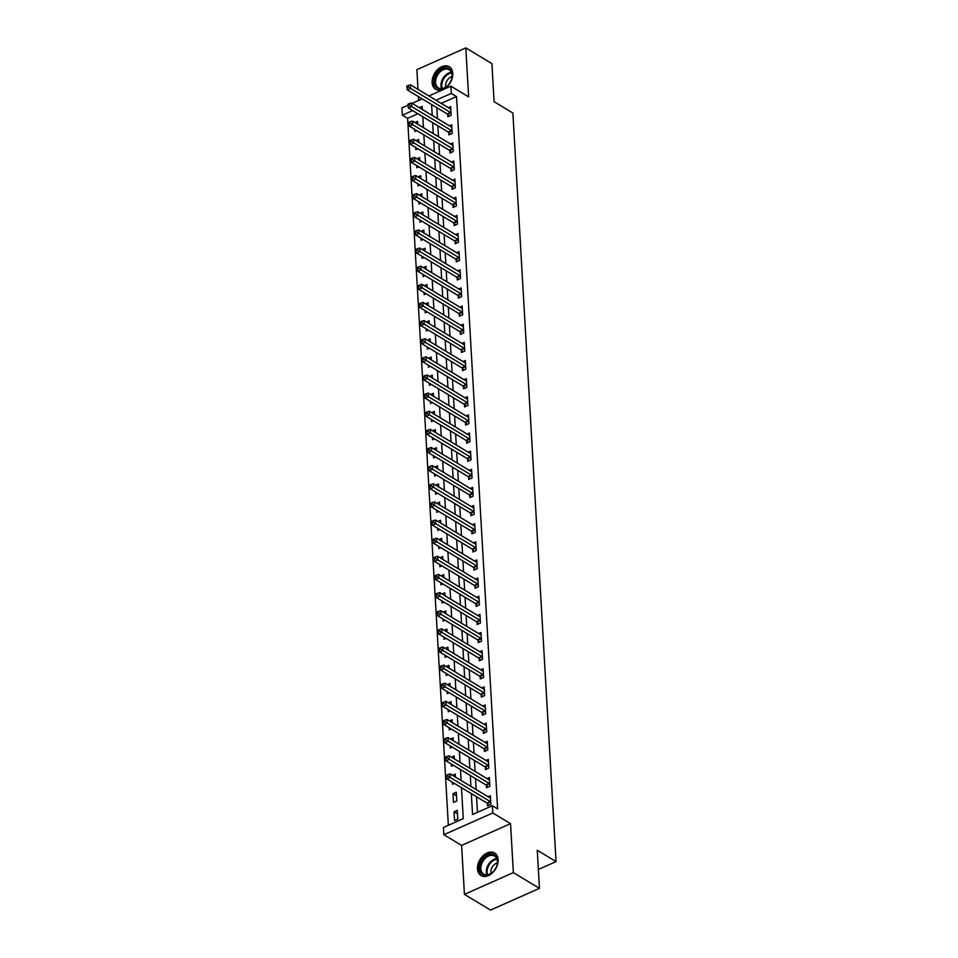 <?xml version="1.0" encoding="UTF-8"?>
<svg xmlns="http://www.w3.org/2000/svg" width="958" height="958" viewBox="0 0 958 958"><rect width="100%" height="100%" fill="white"/><g stroke="black" fill="none" stroke-linecap="round" stroke-linejoin="round"><path stroke-width="1.44" d="M432.13 82.592A13.161 9.101 -58.9 0 0 435.662 89.274A13.161 9.101 -58.9 0 0 447.027 86.675A13.161 9.101 -58.9 0 0 452.763 73.419A13.161 9.101 -58.9 0 0 449.242 66.725A13.161 9.101 -58.9 0 0 437.878 69.323A13.161 9.101 -58.9 0 0 432.13 82.592M477.467 868.858A13.161 9.101 -58.9 0 0 481 875.54A13.161 9.101 -58.9 0 0 492.364 872.954A13.161 9.101 -58.9 0 0 498.1 859.685A13.161 9.101 -58.9 0 0 494.579 853.003A13.161 9.101 -58.9 0 0 483.215 855.602A13.161 9.101 -58.9 0 0 477.467 868.858M417.856 113.763L407.593 118.325L402.372 115.176L401.953 107.931L407.916 105.272M538.372 869.445L556.047 861.589L512.889 113.032L494.1 101.704L491.909 63.623L465.816 47.9L416.874 69.659L418.011 89.381M418.43 96.602L418.646 100.506M556.047 861.589L537.258 850.261L539.462 888.341L490.52 910.1L464.426 894.377L513.368 872.618L510.542 823.652L492.795 812.971L443.853 834.717L443.446 827.472L463.277 818.647L461.493 787.692M510.542 823.652L461.6 845.411L464.426 894.377M461.6 845.411L443.853 834.717M407.593 118.325L448.356 825.281M539.462 888.341L513.368 872.618M457.828 819.102L457.325 810.396L454.02 811.869L454.523 820.563L457.828 819.102M456.786 800.96L456.283 792.254L452.978 793.727L453.481 802.433L456.786 800.96M455.409 777.058L455.242 774.124L452.535 775.321M454.415 783.416L452.427 784.303L452.308 782.159M454.355 758.928L454.188 755.994L451.493 757.191M453.362 765.286L451.386 766.16L451.266 764.017M453.314 740.785L453.146 737.864L450.44 739.061M452.32 747.156L450.344 748.03L450.212 745.887M452.272 722.655L452.104 719.721L449.398 720.931M451.278 729.014L449.29 729.9L449.17 727.757M451.218 704.525L451.05 701.591L448.356 702.789M450.224 710.884L448.248 711.77L448.128 709.615M450.176 686.383L450.009 683.461L447.302 684.659M449.182 692.754L447.206 693.628L447.075 691.484M449.134 668.253L448.967 665.319L446.26 666.529M448.14 674.624L446.165 675.498L446.033 673.354M448.093 650.123L447.913 647.189L445.219 648.386M447.087 656.481L445.111 657.368L444.991 655.212M447.039 631.993L446.871 629.059L444.177 630.256M446.045 638.351L444.069 639.225L443.949 637.082M445.997 613.85L445.829 610.929L443.123 612.126M445.003 620.221L443.027 621.095L442.895 618.952M444.955 595.72L444.775 592.786L442.081 593.996M443.949 602.079L441.973 602.965L441.854 600.822M443.901 577.59L443.734 574.656L441.039 575.854M442.907 583.949L440.931 584.835L440.812 582.68M442.859 559.448L442.692 556.526L439.985 557.724M441.866 565.819L439.89 566.693L439.758 564.549M441.818 541.318L441.65 538.384L438.944 539.594M440.824 547.689L438.836 548.563L438.716 546.419M440.764 523.188L440.596 520.254L437.902 521.451M439.77 529.546L437.794 530.433L437.674 528.277M439.722 505.058L439.554 502.124L436.848 503.321M438.728 511.416L436.752 512.291L436.62 510.147M438.68 486.915L438.513 483.982L435.806 485.191M437.686 493.286L435.698 494.16L435.579 492.017M437.626 468.785L437.459 465.851L434.764 467.049M436.632 475.144L434.657 476.03L434.537 473.887M436.585 450.655L436.417 447.721L433.711 448.919M435.591 457.014L433.615 457.9L433.483 455.745M435.543 432.513L435.375 429.591L432.669 430.789M434.549 438.884L432.561 439.758L432.441 437.614M434.489 414.383L434.321 411.449L431.627 412.659M433.495 420.742L431.519 421.628L431.399 419.484M433.447 396.253L433.279 393.319L430.573 394.516M432.453 402.611L430.477 403.498L430.346 401.342M432.405 378.111L432.238 375.189L429.531 376.386M431.411 384.481L429.435 385.356L429.304 383.212M431.363 359.98L431.184 357.047L428.489 358.256M430.358 366.351L428.382 367.225L428.262 365.082M430.31 341.85L430.142 338.916L427.436 340.114M429.316 348.209L427.34 349.095L427.22 346.952M429.268 323.72L429.1 320.786L426.394 321.984M428.274 330.079L426.298 330.953L426.166 328.81M428.226 305.578L428.046 302.656L425.352 303.854M427.22 311.949L425.244 312.823L425.124 310.679M427.172 287.448L427.005 284.514L424.31 285.724M426.178 293.807L424.202 294.693L424.083 292.549M426.13 269.318L425.963 266.384L423.256 267.581M425.136 275.676L423.161 276.563L423.029 274.407M425.089 251.176L424.921 248.254L422.215 249.451M424.095 257.546L422.107 258.421L421.987 256.277M424.035 233.045L423.867 230.112L421.173 231.321M423.041 239.416L421.065 240.29L420.945 238.147M422.993 214.915L422.825 211.981L420.119 213.179M421.999 221.274L420.023 222.16L419.891 220.005M421.951 196.785L421.783 193.851L419.077 195.049M420.957 203.144L418.969 204.018L418.85 201.875M420.897 178.643L420.73 175.709L418.035 176.919M419.903 185.014L417.928 185.888L417.808 183.744M419.855 160.513L419.688 157.579L416.981 158.788M418.862 166.872L416.886 167.758L416.754 165.614M418.814 142.383L418.646 139.449L415.94 140.646M417.82 148.741L415.832 149.628L415.712 147.472M417.76 124.241L417.592 121.319L414.898 122.516M416.766 130.611L414.79 131.486L414.67 129.342M471.336 793.619L472.545 814.528L492.376 805.714L497.597 808.851L456.523 96.566L441.219 103.368M436.824 107.679L437.447 118.6M437.866 125.821L438.501 136.743M438.908 143.951L439.542 154.873M439.962 162.082L440.584 173.003M441.003 180.224L441.638 191.133M442.045 198.354L442.68 209.275M443.099 216.484L443.722 227.405M444.141 234.626L444.763 245.535M445.183 252.756L445.817 263.678M446.236 270.886L446.859 281.808M447.278 289.017L447.901 299.938M448.32 307.159L448.955 318.08M449.362 325.289L449.997 336.21M450.416 343.419L451.038 354.34M451.457 361.561L452.092 372.47M452.499 379.691L453.134 390.613M453.553 397.821L454.176 408.743M454.595 415.952L455.23 426.873M455.637 434.094L456.271 445.015M456.691 452.224L457.313 463.145M457.732 470.354L458.367 481.275M458.774 488.496L459.409 499.405M459.828 506.626L460.451 517.548M460.87 524.756L461.493 535.678M461.912 542.899L462.546 553.808M462.965 561.029L463.588 571.95M464.007 579.159L464.63 590.08M465.049 597.289L465.684 608.21M466.091 615.431L466.726 626.352M467.145 633.561L467.767 644.483M468.187 651.691L468.821 662.613M469.228 669.834L469.863 680.743M470.282 687.964L470.905 698.885M471.324 706.094L471.959 717.015M472.366 724.224L473.001 735.145M473.42 742.366L474.042 753.287M474.461 760.496L475.096 771.418M475.503 778.626L476.138 789.548M476.557 796.769L477.455 812.348M487.454 803.511L487.586 805.87L490.903 804.397L490.4 795.691L488.053 796.733M486.413 785.368L486.544 787.727L489.849 786.267L489.346 777.561L487.011 778.603M485.359 767.238L485.502 769.597L488.808 768.124L488.305 759.431L485.969 760.46M484.317 749.108L484.449 751.467L487.766 749.994L487.263 741.288L484.916 742.33M483.275 730.978L483.407 733.337L486.712 731.864L486.209 723.158L483.874 724.2M482.233 712.836L482.365 715.195L485.67 713.734L485.167 705.028L482.832 706.07M481.179 694.706L481.323 697.065L484.628 695.592L484.125 686.886L481.778 687.928M480.138 676.576L480.269 678.935L483.574 677.462L483.071 668.756L480.736 669.798M479.096 658.433L479.228 660.792L482.533 659.332L482.03 650.626L479.695 651.668M478.042 640.303L478.186 642.662L481.491 641.189L480.988 632.484L478.641 633.525M477 622.173L477.132 624.532L480.437 623.059L479.946 614.353L477.599 615.395M475.958 604.031L476.09 606.402L479.395 604.929L478.892 596.223L476.557 597.265M474.905 585.901L475.048 588.26L478.353 586.787L477.85 578.093L475.503 579.123M473.863 567.771L473.994 570.13L477.312 568.657L476.809 559.951L474.461 560.993M472.821 549.641L472.953 552L476.258 550.527L475.755 541.821L473.42 542.863M471.767 531.498L471.911 533.857L475.216 532.397L474.713 523.691L472.378 524.733M470.725 513.368L470.857 515.727L474.174 514.254L473.671 505.549L471.324 506.59M469.683 495.238L469.815 497.597L473.12 496.124L472.617 487.418L470.282 488.46M468.63 477.096L468.773 479.455L472.078 477.994L471.576 469.288L469.24 470.33M467.588 458.966L467.72 461.325L471.037 459.852L470.534 451.158L468.187 452.188M466.546 440.836L466.678 443.195L469.983 441.722L469.48 433.016L467.145 434.058M465.492 422.706L465.636 425.065L468.941 423.592L468.438 414.886L466.103 415.928M464.45 404.563L464.594 406.922L467.899 405.462L467.396 396.756L465.049 397.798M463.409 386.433L463.54 388.792L466.845 387.319L466.342 378.614L464.007 379.655M462.367 368.303L462.498 370.662L465.804 369.189L465.301 360.483L462.965 361.525M461.313 350.161L461.457 352.52L464.762 351.059L464.259 342.353L461.912 343.395M460.271 332.031L460.403 334.39L463.708 332.917L463.217 324.223L460.87 325.253M459.229 313.901L459.361 316.26L462.666 314.787L462.163 306.081L459.828 307.123M458.175 295.759L458.319 298.13L461.624 296.657L461.121 287.951L458.774 288.993M457.134 277.628L457.265 279.987L460.57 278.515L460.079 269.821L457.732 270.863M456.092 259.498L456.224 261.857L459.529 260.384L459.026 251.679L456.691 252.72M455.038 241.368L455.182 243.727L458.487 242.254L457.984 233.548L455.649 234.59M453.996 223.226L454.128 225.585L457.445 224.124L456.942 215.418L454.595 216.46M452.954 205.096L453.086 207.455L456.391 205.982L455.888 197.276L453.553 198.318M451.901 186.966L452.044 189.325L455.349 187.852L454.846 179.146L452.511 180.188M450.859 168.824L450.99 171.183L454.308 169.722L453.805 161.016L451.457 162.058M449.817 150.693L449.949 153.052L453.254 151.58L452.751 142.886L450.416 143.916M448.763 132.563L448.907 134.922L452.212 133.449L451.709 124.744L449.374 125.785M447.721 114.433L447.865 116.792L451.17 115.319L450.667 106.613L448.32 107.655M428.897 95.944L450.895 86.172L468.63 96.866L465.816 47.9M450.895 86.172L451.314 93.417L435.998 100.231M456.523 96.566L451.314 93.417M492.376 805.714L492.795 812.971M412.179 103.38L422.25 98.902M422.394 109.535L422.215 106.362L419.293 107.655M412.635 110.613L402.372 115.176M461.085 780.471L460.451 769.561M460.032 762.34L459.409 751.419M458.99 744.21L458.355 733.289M457.948 726.08L457.313 715.159M456.894 707.938L456.271 697.017M455.852 689.808L455.218 678.887M454.81 671.678L454.176 660.757M453.757 653.536L453.134 642.626M452.715 635.405L452.08 624.484M451.673 617.275L451.038 606.354M450.619 599.145L449.997 588.224M449.577 581.003L448.955 570.082M448.536 562.873L447.901 551.952M447.482 544.743L446.859 533.822M446.44 526.601L445.817 515.691M445.398 508.47L444.763 497.549M444.356 490.34L443.722 479.419M443.303 472.198L442.68 461.289M442.261 454.068L441.626 443.147M441.219 435.938L440.584 425.017M440.165 417.808L439.542 406.887M439.123 399.666L438.489 388.744M438.081 381.535L437.447 370.614M437.028 363.405L436.405 352.484M435.986 345.263L435.351 334.354M434.944 327.133L434.309 316.212M433.89 309.003L433.267 298.082M432.848 290.873L432.226 279.952M431.807 272.731L431.172 261.809M430.753 254.6L430.13 243.679M429.711 236.47L429.088 225.549M428.669 218.328L428.034 207.419M427.627 200.198L426.993 189.277M426.573 182.068L425.951 171.147M425.532 163.926L424.897 153.017M424.49 145.796L423.855 134.874M423.436 127.665L422.813 116.744M431.603 104.542L432.238 115.463M432.645 122.672L433.279 133.593M433.699 140.802L434.321 151.723M434.74 158.944L435.363 169.865M435.782 177.074L436.417 187.996M436.824 195.204L437.459 206.126M437.878 213.347L438.501 224.256M438.92 231.477L439.554 242.398M439.962 249.607L440.596 260.528M441.015 267.737L441.638 278.658M442.057 285.879L442.692 296.8M443.099 304.009L443.734 314.931M444.153 322.139L444.775 333.061M445.195 340.282L445.829 351.203M446.236 358.412L446.871 369.333M447.29 376.542L447.913 387.463M448.332 394.684L448.967 405.593M449.374 412.814L450.009 423.735M450.428 430.944L451.05 441.866M451.469 449.074L452.092 459.996M452.511 467.217L453.146 478.138M453.565 485.347L454.188 496.268M454.607 503.477L455.23 514.398M455.649 521.619L456.283 532.528M456.691 539.749L457.325 550.67M457.744 557.879L458.367 568.801M458.786 576.009L459.421 586.931M459.828 594.152L460.463 605.073M460.882 612.282L461.505 623.203M461.924 630.412L462.558 641.333M462.965 648.554L463.6 659.463M464.019 666.684L464.642 677.605M465.061 684.814L465.696 695.736M466.103 702.956L466.738 713.866M467.157 721.087L467.779 732.008M468.199 739.217L468.821 750.138M469.24 757.347L469.875 768.268M470.294 775.489L470.917 786.41M457.541 813.977L454.02 811.869M456.487 795.847L452.978 793.727M490.759 802.038L490.628 801.882A1.688 0.862 66 0 0 490.233 801.547L450.356 777.513L450.152 773.884L490.017 797.918A1.688 0.862 66 0 0 490.4 798.05L490.532 798.05M488.999 805.247L487.323 803.355A1.688 0.862 66 0 0 486.927 803.008L447.051 778.986L450.356 777.513L447.949 776.052L447.865 774.603L446.548 775.19L446.632 776.639L447.949 776.052M446.632 776.639L447.051 778.986M450.152 773.884L447.865 774.603M489.718 783.907L489.586 783.752A1.688 0.862 66 0 0 489.179 783.405L449.314 759.383L449.11 755.754L488.975 779.788A1.688 0.862 66 0 0 489.358 779.908L489.49 779.92M487.945 787.105L486.269 785.225A1.688 0.862 66 0 0 485.874 784.877L446.009 760.856L449.314 759.383L446.907 757.922L446.823 756.473L445.494 757.06L445.578 758.508L446.907 757.922M445.578 758.508L446.009 760.856M449.11 755.754L446.823 756.473M488.676 765.765L488.532 765.622A1.688 0.862 66 0 0 488.137 765.274L448.272 741.253L448.057 737.624L487.933 761.646A1.688 0.862 66 0 0 488.317 761.778L488.436 761.79M486.904 768.975L485.227 767.083A1.688 0.862 66 0 0 484.832 766.747L444.967 742.725L448.272 741.253L445.853 739.78L445.769 738.331L444.452 738.917L444.536 740.378L445.853 739.78M444.536 740.378L444.967 742.725M448.057 737.624L445.769 738.331M487.622 747.635L487.49 747.48A1.688 0.862 66 0 0 487.095 747.144L447.218 723.11L447.015 719.494L486.88 743.516A1.688 0.862 66 0 0 487.263 743.648L487.394 743.648M485.862 750.844L484.185 748.952A1.688 0.862 66 0 0 483.79 748.617L443.913 724.583L447.218 723.11L444.811 721.649L444.728 720.2L443.41 720.787L443.494 722.236L444.811 721.649M443.494 722.236L443.913 724.583M447.015 719.494L444.728 720.2M486.58 729.505L486.448 729.349A1.688 0.862 66 0 0 486.053 729.014L446.177 704.98L445.973 701.352L485.838 725.386A1.688 0.862 66 0 0 486.221 725.517L486.353 725.517M484.82 732.702L483.131 730.822A1.688 0.862 66 0 0 482.736 730.475L442.871 706.453L446.177 704.98L443.77 703.519L443.686 702.07L442.356 702.657L442.44 704.106L443.77 703.519M442.44 704.106L442.871 706.453M445.973 701.352L443.686 702.07M492.592 854.308A11.388 7.88 121.1 0 1 496.771 865.852A11.388 7.88 121.1 0 1 493.382 871.493A11.388 7.88 121.1 0 1 484.64 875.241A11.388 7.88 121.1 0 1 480.605 863.326A11.388 7.88 121.1 0 1 492.592 854.308M496.735 865.972A10.538 7.293 -58.9 0 0 494.579 856.057A10.538 7.293 -58.9 0 0 492.819 855.398A10.538 7.293 -58.9 0 0 482.257 862.511A10.538 7.293 -58.9 0 0 483.706 874.127A10.538 7.293 -58.9 0 0 485.466 874.786A10.538 7.293 -58.9 0 0 493.466 871.397M495.37 853.578L495.418 853.614A13.077 9.041 -58.9 0 0 495.37 853.578A13.077 9.041 -58.9 0 0 493.19 852.764A13.077 9.041 -58.9 0 0 480.078 861.577A13.077 9.041 -58.9 0 0 481.874 875.971A13.077 9.041 -58.9 0 0 481.922 876.007L481.874 875.971M497.394 862.883A7.508 5.197 -58.9 0 0 491.035 873.421M434.357 82.472A11.388 7.88 121.1 0 1 442.716 68.713A11.388 7.88 121.1 0 1 452.212 74.532A11.388 7.88 121.1 0 1 451.446 79.574A11.388 7.88 121.1 0 1 448.045 85.214A11.388 7.88 121.1 0 1 434.357 82.472M451.398 79.694A10.538 7.293 -58.9 0 0 452.068 75.143A10.538 7.293 -58.9 0 0 449.254 69.79A10.538 7.293 -58.9 0 0 440.141 71.862A10.538 7.293 -58.9 0 0 435.543 82.496A10.538 7.293 -58.9 0 0 438.369 87.849A10.538 7.293 -58.9 0 0 448.128 85.118M452.056 76.604A7.508 5.197 -58.9 0 0 445.542 86.028A7.508 5.197 -58.9 0 0 445.698 87.142M450.032 67.311L450.08 67.335A13.077 9.041 -58.9 0 0 450.032 67.311A13.077 9.041 -58.9 0 0 438.74 69.886A13.077 9.041 -58.9 0 0 433.028 83.059A13.077 9.041 -58.9 0 0 436.537 89.705A13.077 9.041 -58.9 0 0 436.585 89.729L436.537 89.705M485.538 711.363L485.395 711.219A1.688 0.862 66 0 0 484.999 710.872L445.135 686.85L444.919 683.222L484.796 707.244A1.688 0.862 66 0 0 485.179 707.375L485.299 707.387M483.766 714.572L482.09 712.68A1.688 0.862 66 0 0 481.694 712.345L441.83 688.323L445.135 686.85L442.716 685.389L442.632 683.928L441.315 684.527L441.399 685.976L442.716 685.389M441.399 685.976L441.83 688.323M444.919 683.222L442.632 683.928M484.485 693.233L484.353 693.077A1.688 0.862 66 0 0 483.958 692.742L444.093 668.72L443.877 665.091L483.742 689.113A1.688 0.862 66 0 0 484.125 689.245L484.257 689.245M482.724 696.442L481.048 694.55A1.688 0.862 66 0 0 480.653 694.215L440.776 670.181L444.093 668.72L441.674 667.247L441.59 665.798L440.273 666.385L440.357 667.834L441.674 667.247M440.357 667.834L440.776 670.181M443.877 665.091L441.59 665.798M483.443 675.103L483.311 674.947A1.688 0.862 66 0 0 482.916 674.612L443.039 650.578L442.836 646.949L482.7 670.983A1.688 0.862 66 0 0 483.083 671.115L483.215 671.115M481.682 678.312L479.994 676.42A1.688 0.862 66 0 0 479.599 676.073L439.734 652.051L443.039 650.578L440.632 649.117L440.548 647.668L439.219 648.255L439.303 649.704L440.632 649.117M439.303 649.704L439.734 652.051M442.836 646.949L440.548 647.668M482.401 656.972L482.257 656.817A1.688 0.862 66 0 0 481.862 656.47L441.997 632.448L441.782 628.819L481.658 652.853A1.688 0.862 66 0 0 482.042 652.973L482.173 652.985M480.629 660.17L478.952 658.29A1.688 0.862 66 0 0 478.557 657.942L438.692 633.921L441.997 632.448L439.578 630.987L439.506 629.538L438.177 630.125L438.261 631.573L439.578 630.987M438.261 631.573L438.692 633.921M441.782 628.819L439.506 629.538M481.347 638.83L481.215 638.675A1.688 0.862 66 0 0 480.82 638.339L440.955 614.317L440.74 610.689L480.605 634.711A1.688 0.862 66 0 0 481 634.843L481.12 634.855M479.587 642.04L477.91 640.148A1.688 0.862 66 0 0 477.515 639.812L437.638 615.778L440.955 614.317L438.536 612.845L438.453 611.396L437.135 611.982L437.219 613.443L438.536 612.845M437.219 613.443L437.638 615.778M440.74 610.689L438.453 611.396M480.305 620.7L480.174 620.545A1.688 0.862 66 0 0 479.778 620.209L439.902 596.175L439.698 592.559L479.563 616.581A1.688 0.862 66 0 0 479.946 616.712L480.078 616.712M478.545 623.909L476.868 622.017A1.688 0.862 66 0 0 476.461 621.682L436.597 597.648L439.902 596.175L437.495 594.714L437.411 593.265L436.082 593.852L436.165 595.301L437.495 594.714M436.165 595.301L436.597 597.648M439.698 592.559L437.411 593.265M479.263 602.57L479.12 602.414A1.688 0.862 66 0 0 478.725 602.079L438.86 578.045L438.644 574.417L478.521 598.451A1.688 0.862 66 0 0 478.904 598.57L479.036 598.582M477.491 605.767L475.815 603.887A1.688 0.862 66 0 0 475.419 603.54L435.555 579.518L438.86 578.045L436.453 576.584L436.369 575.135L435.04 575.722L435.124 577.171L436.453 576.584M435.124 577.171L435.555 579.518M438.644 574.417L436.369 575.135M478.21 584.428L478.078 584.284A1.688 0.862 66 0 0 477.683 583.937L437.818 559.915L437.602 556.287L477.479 580.308A1.688 0.862 66 0 0 477.862 580.44L477.982 580.452M476.449 587.637L474.773 585.745A1.688 0.862 66 0 0 474.378 585.41L434.501 561.388L437.818 559.915L435.399 558.454L435.315 556.993L433.998 557.58L434.082 559.041L435.399 558.454M434.082 559.041L434.501 561.388M437.602 556.287L435.315 556.993M477.168 566.298L477.036 566.142A1.688 0.862 66 0 0 476.641 565.807L436.764 541.785L436.561 538.156L476.425 562.178A1.688 0.862 66 0 0 476.809 562.31L476.94 562.31M475.408 569.507L473.731 567.615A1.688 0.862 66 0 0 473.336 567.28L433.459 543.246L436.764 541.785L434.357 540.312L434.273 538.863L432.944 539.45L433.028 540.899L434.357 540.312M433.028 540.899L433.459 543.246M436.561 538.156L434.273 538.863M476.126 548.168L475.982 548.012A1.688 0.862 66 0 0 475.587 547.677L435.722 523.643L435.519 520.014L475.384 544.048A1.688 0.862 66 0 0 475.767 544.18L475.898 544.18M474.354 551.365L472.677 549.485A1.688 0.862 66 0 0 472.282 549.138L432.417 525.116L435.722 523.643L433.315 522.182L433.232 520.733L431.902 521.32L431.986 522.769L433.315 522.182M431.986 522.769L432.417 525.116M435.519 520.014L433.232 520.733M475.084 530.037L474.94 529.882A1.688 0.862 66 0 0 474.545 529.534L434.681 505.513L434.465 501.884L474.342 525.906A1.688 0.862 66 0 0 474.725 526.038L474.845 526.05M473.312 533.235L471.635 531.343A1.688 0.862 66 0 0 471.24 531.007L431.375 506.986L434.681 505.513L432.262 504.052L432.178 502.591L430.861 503.19L430.944 504.638L432.262 504.052M430.944 504.638L431.375 506.986M434.465 501.884L432.178 502.591M474.03 511.895L473.899 511.74A1.688 0.862 66 0 0 473.503 511.404L433.627 487.382L433.423 483.754L473.288 507.776A1.688 0.862 66 0 0 473.671 507.908L473.803 507.92M472.27 515.105L470.594 513.213A1.688 0.862 66 0 0 470.198 512.877L430.322 488.843L433.627 487.382L431.22 485.91L431.136 484.461L429.819 485.047L429.902 486.496L431.22 485.91M429.902 486.496L430.322 488.843M433.423 483.754L431.136 484.461M472.989 493.765L472.845 493.609A1.688 0.862 66 0 0 472.45 493.274L432.585 469.24L432.381 465.624L472.246 489.646A1.688 0.862 66 0 0 472.629 489.778L472.761 489.778M471.216 496.974L469.54 495.082A1.688 0.862 66 0 0 469.145 494.747L429.28 470.713L432.585 469.24L430.178 467.779L430.094 466.33L428.765 466.917L428.849 468.366L430.178 467.779M428.849 468.366L429.28 470.713M432.381 465.624L430.094 466.33M471.947 475.635L471.803 475.479A1.688 0.862 66 0 0 471.408 475.132L431.543 451.11L431.328 447.482L471.204 471.516A1.688 0.862 66 0 0 471.587 471.635L471.707 471.647M470.174 478.832L468.498 476.952A1.688 0.862 66 0 0 468.103 476.605L428.238 452.583L431.543 451.11L429.124 449.649L429.04 448.2L427.723 448.787L427.807 450.236L429.124 449.649M427.807 450.236L428.238 452.583M431.328 447.482L429.04 448.2M470.893 457.493L470.761 457.349A1.688 0.862 66 0 0 470.366 457.002L430.489 432.98L430.286 429.352L470.15 453.374A1.688 0.862 66 0 0 470.534 453.505L470.665 453.517M469.133 460.702L467.456 458.81A1.688 0.862 66 0 0 467.061 458.475L427.184 434.453L430.489 432.98L428.082 431.507L427.998 430.058L426.681 430.645L426.765 432.106L428.082 431.507M426.765 432.106L427.184 434.453M430.286 429.352L427.998 430.058M469.851 439.363L469.719 439.207A1.688 0.862 66 0 0 469.324 438.872L429.447 414.838L429.244 411.221L469.109 435.243A1.688 0.862 66 0 0 469.492 435.375L469.624 435.375M468.091 442.572L466.402 440.68A1.688 0.862 66 0 0 466.007 440.345L426.142 416.311L429.447 414.838L427.04 413.377L426.957 411.928L425.627 412.515L425.711 413.964L427.04 413.377M425.711 413.964L426.142 416.311M429.244 411.221L426.957 411.928M468.809 421.233L468.666 421.077A1.688 0.862 66 0 0 468.27 420.742L428.406 396.708L428.19 393.079L468.067 417.113A1.688 0.862 66 0 0 468.45 417.245L468.57 417.245M467.037 424.43L465.36 422.55A1.688 0.862 66 0 0 464.965 422.203L425.101 398.181L428.406 396.708L425.987 395.247L425.903 393.798L424.586 394.385L424.669 395.834L425.987 395.247M424.669 395.834L425.101 398.181M428.19 393.079L425.903 393.798M467.755 403.09L467.624 402.947A1.688 0.862 66 0 0 467.229 402.599L427.352 378.578L427.148 374.949L467.013 398.971A1.688 0.862 66 0 0 467.396 399.103L467.528 399.115M465.995 406.3L464.319 404.408A1.688 0.862 66 0 0 463.923 404.072L424.047 380.051L427.352 378.578L424.945 377.117L424.861 375.656L423.544 376.255L423.628 377.703L424.945 377.117M423.628 377.703L424.047 380.051M427.148 374.949L424.861 375.656M466.714 384.96L466.582 384.805A1.688 0.862 66 0 0 466.187 384.469L426.31 360.447L426.106 356.819L465.971 380.841A1.688 0.862 66 0 0 466.354 380.973L466.486 380.973M464.953 388.17L463.265 386.278A1.688 0.862 66 0 0 462.87 385.942L423.005 361.908L426.31 360.447L423.903 358.975L423.819 357.526L422.49 358.112L422.574 359.561L423.903 358.975M422.574 359.561L423.005 361.908M426.106 356.819L423.819 357.526M465.672 366.83L465.528 366.674A1.688 0.862 66 0 0 465.133 366.339L425.268 342.305L425.053 338.677L464.929 362.711A1.688 0.862 66 0 0 465.313 362.843L465.444 362.843M463.9 370.039L462.223 368.147A1.688 0.862 66 0 0 461.828 367.8L421.963 343.778L425.268 342.305L422.849 340.844L422.765 339.395L421.448 339.982L421.532 341.431L422.849 340.844M421.532 341.431L421.963 343.778M425.053 338.677L422.765 339.395M464.618 348.7L464.486 348.544A1.688 0.862 66 0 0 464.091 348.197L424.226 324.175L424.011 320.547L463.876 344.581A1.688 0.862 66 0 0 464.271 344.7L464.391 344.712M462.858 351.897L461.181 350.017A1.688 0.862 66 0 0 460.786 349.67L420.909 325.648L424.226 324.175L421.807 322.714L421.724 321.265L420.406 321.852L420.49 323.301L421.807 322.714M420.49 323.301L420.909 325.648M424.011 320.547L421.724 321.265M463.576 330.558L463.444 330.402A1.688 0.862 66 0 0 463.049 330.067L423.173 306.045L422.969 302.417L462.834 326.439A1.688 0.862 66 0 0 463.217 326.57L463.349 326.582M461.816 333.767L460.139 331.875A1.688 0.862 66 0 0 459.732 331.54L419.867 307.506L423.173 306.045L420.766 304.572L420.682 303.123L419.353 303.71L419.436 305.171L420.766 304.572M419.436 305.171L419.867 307.506M422.969 302.417L420.682 303.123M462.534 312.428L462.391 312.272A1.688 0.862 66 0 0 461.995 311.937L422.131 287.903L421.915 284.286L461.792 308.308A1.688 0.862 66 0 0 462.175 308.44L462.307 308.44M460.762 315.637L459.086 313.745A1.688 0.862 66 0 0 458.69 313.41L418.826 289.376L422.131 287.903L419.724 286.442L419.64 284.993L418.311 285.58L418.395 287.029L419.724 286.442M418.395 287.029L418.826 289.376M421.915 284.286L419.64 284.993M461.481 294.298L461.349 294.142A1.688 0.862 66 0 0 460.954 293.807L421.089 269.773L420.873 266.144L460.75 290.178A1.688 0.862 66 0 0 461.133 290.31L461.253 290.31M459.72 297.495L458.044 295.615A1.688 0.862 66 0 0 457.649 295.268L417.772 271.246L421.089 269.773L418.67 268.312L418.586 266.863L417.269 267.45L417.353 268.899L418.67 268.312M417.353 268.899L417.772 271.246M420.873 266.144L418.586 266.863M460.439 276.155L460.307 276.012A1.688 0.862 66 0 0 459.912 275.664L420.035 251.643L419.832 248.014L459.696 272.036A1.688 0.862 66 0 0 460.079 272.168L460.211 272.18M458.678 279.365L457.002 277.473A1.688 0.862 66 0 0 456.607 277.137L416.73 253.116L420.035 251.643L417.628 250.182L417.544 248.721L416.215 249.308L416.299 250.768L417.628 250.182M416.299 250.768L416.73 253.116M419.832 248.014L417.544 248.721M459.397 258.025L459.253 257.87A1.688 0.862 66 0 0 458.858 257.534L418.993 233.512L418.79 229.884L458.654 253.906A1.688 0.862 66 0 0 459.038 254.038L459.169 254.038M457.625 261.235L455.948 259.343A1.688 0.862 66 0 0 455.553 259.007L415.688 234.973L418.993 233.512L416.586 232.04L416.502 230.591L415.173 231.177L415.257 232.626L416.586 232.04M415.257 232.626L415.688 234.973M418.79 229.884L416.502 230.591M458.343 239.895L458.211 239.739A1.688 0.862 66 0 0 457.816 239.404L417.951 215.37L417.736 211.742L457.613 235.776A1.688 0.862 66 0 0 457.996 235.907L458.116 235.907M456.583 243.093L454.906 241.212A1.688 0.862 66 0 0 454.511 240.865L414.646 216.843L417.951 215.37L415.533 213.909L415.449 212.46L414.131 213.047L414.215 214.496L415.533 213.909M414.215 214.496L414.646 216.843M417.736 211.742L415.449 212.46M457.301 221.765L457.17 221.609A1.688 0.862 66 0 0 456.774 221.262L416.898 197.24L416.694 193.612L456.559 217.634A1.688 0.862 66 0 0 456.942 217.765L457.074 217.777M455.541 224.962L453.864 223.07A1.688 0.862 66 0 0 453.469 222.735L413.593 198.713L416.898 197.24L414.491 195.779L414.407 194.33L413.09 194.917L413.173 196.366L414.491 195.779M413.173 196.366L413.593 198.713M416.694 193.612L414.407 194.33M456.259 203.623L456.116 203.467A1.688 0.862 66 0 0 455.721 203.132L415.856 179.11L415.652 175.482L455.517 199.504A1.688 0.862 66 0 0 455.9 199.635L456.032 199.647M454.487 206.832L452.811 204.94A1.688 0.862 66 0 0 452.416 204.605L412.551 180.571L415.856 179.11L413.449 177.637L413.365 176.188L412.036 176.775L412.12 178.224L413.449 177.637M412.12 178.224L412.551 180.571M415.652 175.482L413.365 176.188M455.218 185.493L455.074 185.337A1.688 0.862 66 0 0 454.679 185.002L414.814 160.968L414.598 157.352L454.475 181.373A1.688 0.862 66 0 0 454.858 181.505L454.978 181.505M453.445 188.702L451.769 186.81A1.688 0.862 66 0 0 451.374 186.475L411.509 162.441L414.814 160.968L412.395 159.507L412.311 158.058L410.994 158.645L411.078 160.094L412.395 159.507M411.078 160.094L411.509 162.441M414.598 157.352L412.311 158.058M454.164 167.363L454.032 167.207A1.688 0.862 66 0 0 453.637 166.86L413.76 142.838L413.557 139.209L453.421 163.243A1.688 0.862 66 0 0 453.805 163.363L453.936 163.375M452.404 170.56L450.727 168.68A1.688 0.862 66 0 0 450.332 168.333L410.455 144.311L413.76 142.838L411.353 141.377L411.269 139.928L409.952 140.515L410.036 141.964L411.353 141.377M410.036 141.964L410.455 144.311M413.557 139.209L411.269 139.928M453.122 149.22L452.99 149.077A1.688 0.862 66 0 0 452.583 148.73L412.718 124.708L412.515 121.079L452.38 145.101A1.688 0.862 66 0 0 452.763 145.233L452.894 145.245M451.362 152.43L449.673 150.538A1.688 0.862 66 0 0 449.278 150.202L409.413 126.181L412.718 124.708L410.311 123.235L410.228 121.786L408.898 122.373L408.982 123.833L410.311 123.235M408.982 123.833L409.413 126.181M412.515 121.079L410.228 121.786M452.08 131.09L451.936 130.935A1.688 0.862 66 0 0 451.541 130.599L411.677 106.578L411.461 102.949L451.338 126.971A1.688 0.862 66 0 0 451.721 127.103L451.841 127.103M450.308 134.3L448.631 132.408A1.688 0.862 66 0 0 448.236 132.072L408.371 108.038L411.677 106.578L409.258 105.105L409.174 103.656L407.857 104.242L407.94 105.691L409.258 105.105M407.94 105.691L408.371 108.038M411.461 102.949L409.174 103.656M451.026 112.96L450.895 112.805A1.688 0.862 66 0 0 450.5 112.469L410.623 88.435L410.419 84.807L450.284 108.841A1.688 0.862 66 0 0 450.667 108.972L450.799 108.972M449.266 116.157L447.59 114.277A1.688 0.862 66 0 0 447.194 113.93L407.318 89.908L410.623 88.435L408.216 86.974L408.132 85.525L406.815 86.112L406.899 87.561L408.216 86.974M406.899 87.561L407.318 89.908M410.419 84.807L408.132 85.525M490.628 801.882L487.323 803.355M490.233 801.547L486.927 803.008M489.586 783.752L486.269 785.225M489.179 783.405L485.874 784.877M488.532 765.622L485.227 767.083M488.137 765.274L484.832 766.747M487.49 747.48L484.185 748.952M487.095 747.144L483.79 748.617M486.448 729.349L483.131 730.822M486.053 729.014L482.736 730.475M486.963 874.858A10.538 7.293 121.1 0 1 488.341 864.607A10.538 7.293 121.1 0 1 496.759 858.607M497.01 859.254A10.203 7.053 -58.9 0 0 489.059 865.038A10.203 7.053 -58.9 0 0 487.658 874.774M441.626 88.591A10.538 7.293 121.1 0 1 440.979 85.765A10.538 7.293 121.1 0 1 451.422 72.329M451.673 72.976A10.203 7.053 -58.9 0 0 441.77 85.957A10.203 7.053 -58.9 0 0 442.321 88.507M485.395 711.219L482.09 712.68M484.999 710.872L481.694 712.345M484.353 693.077L481.048 694.55M483.958 692.742L480.653 694.215M483.311 674.947L479.994 676.42M482.916 674.612L479.599 676.073M482.257 656.817L478.952 658.29M481.862 656.47L478.557 657.942M481.215 638.675L477.91 640.148M480.82 638.339L477.515 639.812M480.174 620.545L476.868 622.017M479.778 620.209L476.461 621.682M479.12 602.414L475.815 603.887M478.725 602.079L475.419 603.54M478.078 584.284L474.773 585.745M477.683 583.937L474.378 585.41M477.036 566.142L473.731 567.615M476.641 565.807L473.336 567.28M475.982 548.012L472.677 549.485M475.587 547.677L472.282 549.138M474.94 529.882L471.635 531.343M474.545 529.534L471.24 531.007M473.899 511.74L470.594 513.213M473.503 511.404L470.198 512.877M472.845 493.609L469.54 495.082M472.45 493.274L469.145 494.747M471.803 475.479L468.498 476.952M471.408 475.132L468.103 476.605M470.761 457.349L467.456 458.81M470.366 457.002L467.061 458.475M469.719 439.207L466.402 440.68M469.324 438.872L466.007 440.345M468.666 421.077L465.36 422.55M468.27 420.742L464.965 422.203M467.624 402.947L464.319 404.408M467.229 402.599L463.923 404.072M466.582 384.805L463.265 386.278M466.187 384.469L462.87 385.942M465.528 366.674L462.223 368.147M465.133 366.339L461.828 367.8M464.486 348.544L461.181 350.017M464.091 348.197L460.786 349.67M463.444 330.402L460.139 331.875M463.049 330.067L459.732 331.54M462.391 312.272L459.086 313.745M461.995 311.937L458.69 313.41M461.349 294.142L458.044 295.615M460.954 293.807L457.649 295.268M460.307 276.012L457.002 277.473M459.912 275.664L456.607 277.137M459.253 257.87L455.948 259.343M458.858 257.534L455.553 259.007M458.211 239.739L454.906 241.212M457.816 239.404L454.511 240.865M457.17 221.609L453.864 223.07M456.774 221.262L453.469 222.735M456.116 203.467L452.811 204.94M455.721 203.132L452.416 204.605M455.074 185.337L451.769 186.81M454.679 185.002L451.374 186.475M454.032 167.207L450.727 168.68M453.637 166.86L450.332 168.333M452.99 149.077L449.673 150.538M452.583 148.73L449.278 150.202M451.936 130.935L448.631 132.408M451.541 130.599L448.236 132.072M450.895 112.805L447.59 114.277M450.5 112.469L447.194 113.93"/></g></svg>
